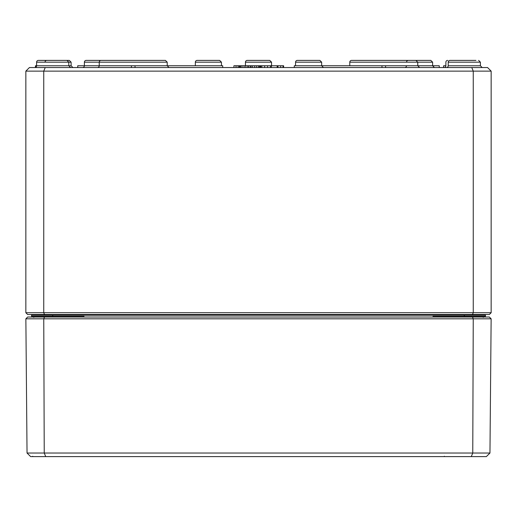 <?xml version="1.0" encoding="UTF-8"?>
<svg xmlns="http://www.w3.org/2000/svg" width="517" height="517" viewBox="0 0 517 517"><rect width="100%" height="100%" fill="white"/><g stroke="black" fill="none" stroke-linecap="round" stroke-linejoin="round"><path stroke-width="0.78" d="M52.695 314.517L52.695 315.228L31.582 315.228A0.717 0.717 0 0 0 30.865 314.517A0.717 0.717 0 0 1 31.582 315.228L31.582 316.307A0.717 0.717 0 0 0 32.3 317.018A0.717 0.717 0 0 1 31.582 316.307L32.3 317.018L31.582 316.307L31.757 317.018M31.86 316.882L31.602 316.469M82.048 317.018L84.013 316.307L78.338 317.018M52.695 317.018L52.695 316.307L31.582 316.307L31.589 317.018M438.662 317.018L432.988 316.307L434.959 317.018M485.243 317.018L485.418 316.307L484.7 317.018L485.418 316.307L485.411 317.018M485.411 316.41L484.7 317.018L485.418 316.307L432.988 316.307L432.988 317.018M84.013 317.018L84.013 316.307L52.695 316.307L52.695 315.228L485.418 315.228L485.418 316.307A0.717 0.717 0 0 1 484.7 317.018A0.717 0.717 0 0 0 485.392 316.482A0.717 0.717 0 0 1 484.7 317.018M485.418 315.228A0.717 0.717 0 0 1 486.135 314.517M491.15 312.727L25.85 312.727L27.64 314.517L489.36 314.517L491.15 312.727L491.15 71.126L487.57 67.546L471.769 67.546L473.255 71.126L491.15 71.126M35.621 67.352L35.621 65.756L36.597 65.756L36.604 62.176L71.107 62.176L69.317 60.392L38.394 60.392A1.79 1.79 0 0 0 36.604 62.176A1.79 1.79 0 0 1 38.394 60.392M475.937 60.392L450.01 60.392A1.79 1.79 0 0 0 448.22 62.176L448.207 65.762A1.79 1.79 0 0 1 446.417 67.546M471.769 67.546L29.43 67.546L25.85 71.126L473.255 71.126L473.255 312.727L472.512 314.517M45.231 67.546L43.745 71.126L43.745 312.727L44.488 314.517M25.85 312.727L25.85 71.126M86.177 60.392L108.693 60.392L86.177 60.392A1.79 1.79 0 0 0 84.387 62.176L84.374 65.762A1.79 1.79 0 0 1 82.584 67.546A1.79 1.79 0 0 0 84.374 65.762A1.79 1.79 0 0 1 82.584 67.546M84.387 62.176L99.245 62.176L99.232 65.762A1.79 1.79 0 0 1 97.442 67.546M406.511 65.762A1.79 1.79 0 0 1 404.721 67.546A1.79 1.79 0 0 0 406.511 65.762A1.79 1.79 0 0 1 404.721 67.546M406.517 62.176A1.79 1.79 0 0 1 408.307 60.392L430.823 60.392L408.307 60.392M445.893 62.176A1.79 1.79 0 0 1 447.683 60.392A1.79 1.79 0 0 0 445.893 62.176L445.88 65.762A1.79 1.79 0 0 1 444.09 67.546M245.452 62.176L271.548 62.176L269.758 60.392L247.242 60.392A1.79 1.79 0 0 0 245.452 62.176A1.79 1.79 0 0 1 247.242 60.392L269.758 60.392L247.242 60.392A1.79 1.79 0 0 0 245.452 62.176L245.439 65.756M45.018 62.176A1.79 1.79 0 0 1 46.808 60.392M43.745 67.469A1.79 1.79 0 0 1 43.215 67.546M197.132 60.392L219.647 60.392L197.132 60.392A1.79 1.79 0 0 0 195.348 62.176L195.336 65.756M294.289 67.469A1.79 1.79 0 0 1 293.759 67.546M295.562 62.176L321.652 62.176L319.868 60.392L297.353 60.392A1.79 1.79 0 0 0 295.562 62.176L295.55 65.756M271.561 65.756L271.548 62.176L269.758 60.392L247.242 60.392M121.598 60.392L101.035 60.392A1.79 1.79 0 0 0 99.245 62.176L167.211 62.176L165.421 60.392L144.85 60.392M35.466 67.423L35.434 65.756L35.434 67.436A1.79 1.79 0 0 1 34.807 67.546A1.79 1.79 0 0 0 36.597 65.762L68.793 65.762L70.583 67.546M377.507 60.392L351.579 60.392A1.79 1.79 0 0 0 349.789 62.176L417.755 62.176L415.965 60.392L351.579 60.392A1.79 1.79 0 0 0 349.789 62.176L349.776 65.756M169.014 67.546L167.224 65.762L167.211 62.176L165.421 60.392L101.035 60.392M415.965 60.392L390.038 60.392M283.006 67.546L283.006 65.756L283.62 65.756L283.62 67.546M264.626 67.546L264.626 65.756L283.006 65.756M270.443 67.546L270.443 65.756M277.17 67.546L277.17 65.756M271.399 67.546L271.399 65.756M248.793 65.756L250.861 65.756M439.25 67.546L439.25 65.756L294.289 65.756L294.289 67.546M77.75 67.546L77.75 65.756L222.711 65.756L222.711 67.546M233.917 67.546L233.917 65.756L248.89 65.756L248.89 67.546M238.124 67.546L238.124 65.756M239.274 67.546L239.274 65.756M381.985 67.546L381.985 65.756M385.566 67.546L385.566 65.756M131.434 67.546L131.434 65.756M135.015 67.546L135.015 65.756M250.506 67.546L250.506 65.756L259.392 65.756L259.392 67.546M251.081 67.546L251.081 65.756M254.597 67.546L254.597 65.756M258.242 67.546L258.242 65.756M240.011 67.546L240.011 65.756M240.586 67.546L240.586 65.756M244.095 67.546L244.095 65.756M247.746 67.546L247.746 65.756M283.2 67.546L283.2 65.756M277.59 67.546L277.59 65.756M277.965 67.546L277.965 65.756M260.807 67.546L260.807 65.756L264.924 65.756M260.019 67.546L260.019 65.756L261.007 65.756M443.476 67.546L443.657 65.756M443.631 67.546L443.631 65.756L445.88 65.756M25.863 318.808L491.137 318.808L489.36 317.018L27.64 317.018L25.863 318.808L27.039 453.034L30.645 456.608L486.355 456.608L489.961 453.034L27.039 453.034M471.265 456.608L472.764 453.034L473.249 318.808L472.512 317.018M45.735 456.608L44.236 453.034L43.751 318.808L44.488 317.018M491.137 318.808L489.961 453.034M464.305 317.018L464.305 314.517M419.558 67.546L417.768 65.762L417.755 62.176L432.613 62.176L432.626 65.762L434.416 67.546M69.317 60.392L71.107 62.176L71.12 65.762L68.793 65.762L68.78 62.176L66.99 60.392M260.019 65.762L259.392 65.762M195.348 62.176L221.438 62.176L221.45 65.756M448.22 62.176L480.396 62.176L478.606 60.392L480.396 62.176L480.403 65.762L448.207 65.762M267.535 67.546L267.535 65.756M236.056 67.546L236.056 65.756M252.509 67.546L252.509 65.756M256.38 67.546L256.38 65.756M242.014 67.546L242.014 65.756M245.879 67.546L245.879 65.756M280.679 67.546L280.679 65.756M261.841 67.546L261.841 65.756M31.589 316.41L31.97 316.947M34.445 316.314L33.728 317.018L34.445 316.314M446.055 316.314L445.344 317.018L446.055 316.314M432.613 62.176L430.823 60.392M71.12 65.762L72.91 67.546M271.548 62.176L269.758 60.392L271.548 62.176M222.711 67.469L223.241 67.546M221.438 62.176L219.647 60.392M321.652 62.176L321.664 65.756L323.455 67.546M480.403 65.762L482.193 67.546M33.779 317.38L33.424 317.018L33.779 317.38M32.752 456.252L32.397 456.608M483.221 317.38L483.576 317.018M444.362 456.252L444.006 456.608"/></g></svg>
